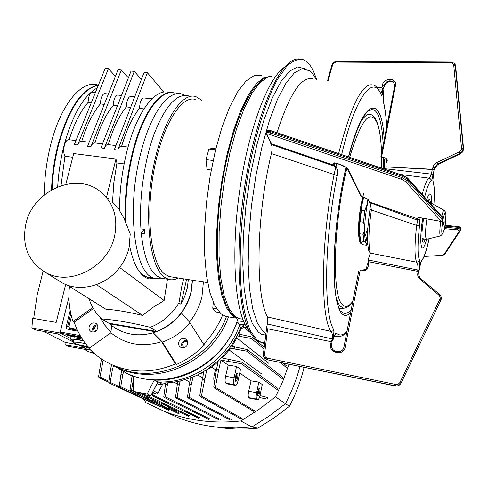 <?xml version="1.0" encoding="UTF-8"?>
<svg xmlns="http://www.w3.org/2000/svg" width="488" height="488" viewBox="0 0 488 488"><rect width="100%" height="100%" fill="white"/><g stroke="black" fill="none" stroke-linecap="round" stroke-linejoin="round"><path stroke-width="0.73" d="M261.354 75.506L253.967 75.719L245.989 81.087L237.741 91.653L229.622 107.165L222.04 127.069L215.415 150.481L210.121 176.241L206.442 203.002L204.582 229.342L204.606 253.882L206.467 275.409L209.999 292.971L214.97 305.909L221.064 313.869L225.602 316.37L228.195 316.797M271.609 76.372L264.392 77.33L256.633 83.369L248.642 94.495L240.791 110.434L233.484 130.601L227.103 154.11L222.003 179.816L218.459 206.394L216.66 232.459L216.66 256.676L218.423 277.885L221.79 295.173L226.53 307.897L232.373 315.736L236.771 318.219L225.602 316.37M195.536 99.491C181.237 94.66 161.76 126.258 153.647 172.038C145.387 217.733 151.121 263.904 164.669 274.122L169.251 276.562L171.684 276.946M144.338 229.415L141.276 233.13C143.588 255.151 148.639 269.346 156.428 275.726L161.174 278.203L163.7 278.605M201.666 100.168L195.822 96.581C181.072 91.579 160.93 124.214 152.555 171.569C144.027 218.85 150.011 266.497 164.023 276.928L168.689 279.392C171.77 280.222 174.942 279.746 178.211 277.971M188.258 95.752C176.534 93.342 165.151 106.116 154.117 134.066C144.155 161.284 138.885 199.256 140.934 228.854L144.332 229.348L144.668 233.63L141.276 233.13M215.824 148.809L212.853 148.444L208.913 149.023L205.997 159.6L207.077 169.464L211.237 169.995M208.913 149.023L215.574 149.84M205.997 159.6L213.134 160.497M213.286 302.401L212.75 308.215L216.721 308.867M212.75 308.215L215.409 311.893L219.691 312.601M155.678 331.828L155.849 331.938C174.308 324.599 186.087 311.24 191.204 291.873L192.504 280.222L191.204 291.873C189.442 299.528 186.172 306.568 181.39 312.991L189.509 322.092L203.594 344.192L204.484 344.821C196.292 353.245 186.934 359.802 176.424 364.487L175.46 363.914C153.866 372.991 132.98 373.381 112.801 365.097C103.633 361.114 95.666 355.526 88.914 348.322L110.904 332.81L111.63 325.581L109.483 323.855L155.678 331.828C174.143 324.483 185.934 311.124 191.046 291.745L192.351 280.197L191.046 291.745C186.081 310.691 174.631 323.934 156.685 331.462L108.739 323.19L109.483 323.855M97.252 84.778C81.362 80.252 60.933 104.45 50.959 143.692C46.659 160.46 44.432 177.528 44.286 194.907M75.975 140.581L69.058 139.714C67.1 139.501 65.526 141.435 64.337 145.516C63.348 149.932 63.55 153.513 64.941 156.245L72.73 157.252M128.076 147.077L121.512 146.254C120.139 146.004 118.889 147.272 117.754 150.06L114.381 149.633L144.112 72.383L147.388 72.724L117.754 150.06M115.949 145.564L108.123 144.588C106.713 144.332 105.438 145.595 104.292 148.364L100.943 147.943L131.052 71.022L134.304 71.364L141.392 79.44M102.529 143.887L94.824 142.929C93.385 142.673 92.086 143.923 90.921 146.687L87.596 146.266L118.078 69.668L121.317 70.004L90.921 146.687M89.2 142.228L81.618 141.282C80.154 141.02 78.83 142.264 77.653 145.015L74.347 144.601L105.201 68.326L108.409 68.662L77.653 145.015M94.94 142.941C99.973 126.551 106.079 114.039 113.271 105.408L113.887 100.479C114.954 96.679 116.327 94.879 118.017 95.081L121.481 95.465M114.534 236.399C108.092 267.009 70.284 286.676 45.72 272.56C28.03 261.659 21.46 245.214 26.029 223.211C33.385 190.735 75.292 171.977 99.442 190.869C113.332 201.916 118.358 217.093 114.534 236.399M57.456 279.88L62.33 282.924C80.105 292.684 105.939 285.883 119.627 267.522C124.153 261.592 127.27 255.09 128.997 248.026L130.241 234.002L124.611 219.868L125.276 220.442C124.538 198.531 126.831 176.351 132.163 153.903C141.435 115.138 158.954 90.225 172.563 92.702C158.954 90.225 141.435 115.138 132.163 153.903C126.752 176.705 124.471 199.189 125.318 221.345M168.939 92.476C154.952 87.742 136.195 112.722 126.49 153.183C121.921 172.154 119.584 191.272 119.475 210.529L125.276 220.442M108.739 323.19L101.699 318.969C95.727 313.412 91.518 306.653 89.072 298.699M188.392 279.575L187.142 288.542L184.647 296.606L180.926 304.274L178.986 302.792C172.081 314.327 162.522 322.501 150.316 327.32L156.685 331.462M101.699 318.969C114.436 319.75 130.638 322.531 150.316 327.32M178.986 302.792L181.878 285.919L183.689 278.837M167.457 279.197L164.114 300.51L152.732 307.507L142.636 315.437C128.143 311.93 115.9 309.862 105.902 309.233L67.423 285.138M98.381 85.18C82.21 88.804 68.96 108.617 58.633 144.613C54.888 159.234 52.704 174.228 52.07 189.594C52.704 174.228 54.888 159.234 58.633 144.613C68.96 108.617 82.21 88.804 98.381 85.18M57.694 186.886C58.523 172.642 60.658 158.777 64.099 145.302C72.529 114.82 83.588 95.685 97.283 87.889M95.392 92.567L92.873 92.287C91.11 92.079 89.694 93.861 88.615 97.637L87.999 102.529C80.575 111.063 74.298 123.464 69.18 139.733M151.872 98.844L144.045 97.972C142.435 97.783 141.105 99.601 140.062 103.432L139.434 108.391L143.929 108.903M134.664 96.929L130.985 96.52C129.338 96.325 127.984 98.137 126.929 101.949L126.307 106.896C119.243 115.571 113.222 128.137 108.238 144.601M104.267 104.383L100.321 103.932L100.937 99.021C102.01 95.239 103.407 93.446 105.133 93.647L108.391 94.013M81.74 141.3C86.821 124.971 93.013 112.514 100.321 103.932M130.638 107.391L126.307 106.896M152.152 98.57L151.469 98.796M65.819 184.354L73.676 153.561L115.949 158.984L106.591 196.939M115.949 158.984L116.937 162.968L113.856 182.542L112.496 202.117L119.481 209.2M64.941 156.245L61.024 185.66M115.455 76.268L108.409 68.662M91.213 102.895L87.999 102.529M142.636 315.437L96.459 284.644M164.114 300.51L119.627 267.522M156.514 278.532L148.803 278.868C140.032 276.299 133.602 265.185 129.527 245.525M186.611 279.295L180.926 304.274M154.47 278.178L149.066 278.935M116.937 162.968L124.135 163.901M139.434 108.391C132.492 117.114 126.563 129.741 121.628 146.272M147.388 72.724L163.925 92.116M128.381 77.842L121.317 70.004M117.407 105.878L113.271 105.408M134.304 71.364L104.292 148.364M150.536 277.629L147.498 277.202L144.375 275.897L141.977 274.219L139.135 271.334M125.941 222.711C124.946 200.208 127.209 177.296 132.73 153.976C142.404 113.436 161.003 88.395 174.82 93.117L175.168 93.214M148.529 277.44L146.961 277.117L141.355 274.067M160.985 278.148L154.775 278.221C135.139 275.994 126.014 211.304 140.3 154.983C149.975 114.198 168.488 89.115 182.103 94.105L184.861 95.312M150.347 277.605L147.059 277.056L144.454 275.921L141.343 273.64L138.982 271.127M125.953 222.735C124.952 200.226 127.216 177.309 132.742 153.982C142.459 113.228 161.199 88.182 175.039 93.202M143.826 230.043L143.698 229.256M98.436 85.046C82.051 88.206 68.601 108.037 58.084 144.546C54.308 159.295 52.118 174.417 51.508 189.917M228.463 316.84C213.012 361.346 158.423 386.667 119.298 368.41L117.199 367.336C156.136 385.477 210.456 360.711 226.456 316.584C210.456 360.711 156.136 385.477 117.199 367.336L112.801 365.097M222.632 315.01C218.166 325.905 211.816 335.634 203.594 344.192M89.28 348.06C82.509 340.526 77.482 331.895 74.194 322.171L73.011 321.513C69.284 310.246 68.106 298.552 69.479 286.425M178.675 342.332C180.011 338.885 182.317 337.745 185.586 338.916L187.441 341.008L187.673 343.9C186.367 347.316 184.086 348.469 180.834 347.358C179.017 346.236 178.303 344.558 178.675 342.332M187.093 340.35C184.293 340.112 182.433 341.399 181.512 344.199L182.134 347.804M203.404 281.936L201.995 296.429C199.842 305.854 195.682 314.406 189.509 322.092M89.145 326.722C90.414 323.477 92.574 322.324 95.624 323.269C97.435 324.325 98.137 325.972 97.728 328.217C96.484 331.444 94.343 332.603 91.311 331.712C89.457 330.663 88.737 328.997 89.145 326.722M97.277 324.825C94.91 324.984 93.342 326.259 92.574 328.662L93.049 332.096M73.011 321.513L92.769 307.531M110.977 332.053L104.841 325.246L100.046 317.371M93.379 308.605L74.194 322.171M181.39 312.991C173.941 322.696 164.566 329.29 153.256 332.785L162.431 342.009L176.424 364.487M189.96 322.806C182.421 331.858 173.246 338.263 162.431 342.009M163.559 344.784L164.066 344.626L163.559 344.784M175.46 363.914L161.632 341.685L153.256 332.785C137.665 336.988 123.793 334.591 111.63 325.581M161.632 341.685C142.423 347.541 125.514 344.583 110.904 332.81M119.298 368.41L114.064 365.896M116.577 367.348L124.092 371.844C164.34 394.505 224.48 366.891 237.961 318.499M244.958 324.203L239.809 324.727C227.987 359.046 192.162 383.916 157.807 381.921L150.81 395.75L147.187 394.005L133.651 391.437L133.364 376.132L128.582 374.284L114.027 365.878M133.376 376.626L126.343 373.283L133.376 376.626M122.128 370.788L120.255 369.55L122.128 370.788M117.669 367.684L117.248 367.36M133.651 391.437L137.378 393.2L144.021 394.725L140.349 392.974M150.81 395.75L144.021 394.725M157.807 381.921L154.257 380.06L147.187 394.005M239.809 324.727L236.973 322.336C225.035 356.954 188.893 382.055 154.257 380.06M236.973 322.336L243.786 321.647M183.555 347.816L182.506 344.375C183.47 341.807 185.184 340.899 187.654 341.649M94.214 331.931L93.525 328.827C94.251 326.716 95.648 325.74 97.722 325.899M214.805 426.866L228.103 428.586L236.552 429.056L247.196 428.983L257.877 428.165L274.079 417.868L289.457 406.236C295.966 393.767 300.846 380.793 304.097 367.311M143.319 398.91L146.083 402.777L164.511 411.433C188.502 420.711 213.933 423.883 240.804 420.949L258.603 409.639L275.488 396.829L283.022 380.793L288.939 364.207M163.504 411.03L178.114 417.667C191.607 422.919 205.765 426.183 220.6 427.457L236.21 427.988L251.954 426.963L257.877 428.165M240.804 420.949L251.954 426.963L269.132 416.063L285.425 403.71L289.457 406.236M275.488 396.829L285.425 403.71C291.72 391.76 296.57 379.347 299.98 366.47M83.46 340.722L82.698 340.581C77.171 339.636 74.213 339.483 73.828 340.13L73.255 342.46M85.589 343.644L82.118 342.96C76.585 342.009 73.627 341.85 73.249 342.491L76.726 344.43L89.048 347.804M88.487 347.175L78.458 344.626L87.98 346.59M163.803 406.669L165.395 407.23L163.803 406.669M147.346 398.934L149.023 399.526L147.346 398.934M69.601 335.366L69.808 335.982L74.597 336.836L75.085 338.025L80.581 337.318M235.472 376.468L236.948 373.07C237.937 372.863 238.156 374.473 237.607 377.895C236.869 380.756 236.149 381.823 235.448 381.11L235.472 376.468M235.234 380.414L236.595 377.608L236.436 373.704M257.823 391.431L259.171 388.21C260.006 388.051 260.177 389.54 259.671 392.669C259.012 395.317 258.378 396.341 257.774 395.744L257.823 391.431M257.572 395.042L258.738 392.413L258.683 388.845M176.595 381.756L180.182 381.024L179.273 384.776L177.272 384.77L177.644 382.952L176.595 381.756L167.848 382.83L161.034 383.086L159.112 384.8L157.075 383.745L159.869 381.982C193.034 382.94 227.066 359.199 239.181 326.411L240.871 324.618M198.653 418.228L152.799 396.061L152.311 395.134L152.64 392.742L156.447 393.962L157.947 393.096L163.315 382.995M152.994 391.437L157.075 383.745M177.272 384.77L175.552 397.128L176.046 398.062L177.095 397.427L220.466 419.582M179.273 384.776L177.095 397.427M189.74 382.189L185.318 379.664M180.182 381.024L193.114 376.889L191.326 384.33L189.094 397.25L231.178 419.479M191.326 384.33L189.277 384.471L187.538 396.951L188.026 397.885L189.094 397.25M189.277 384.471L190.631 377.871M197.811 374.973L193.114 376.889L197.811 374.973L202.636 377.883M198.213 374.57L206.802 369.666L201.391 396.079L242.115 418.472M200.562 373.674L203.838 371.954M204.655 378.7L202.142 380.311L199.885 395.079L200.422 396.744L201.391 396.079M200.422 396.744L200.171 395.969M215.787 373.851L214.677 373.143M202.142 380.311L203.941 371.447M199.885 395.079L199.793 395.762M214.384 380.939C213.646 380.121 213.585 378.212 214.189 375.217L215.495 369.678L211.53 367.098L218.032 361.95M227.054 383.867L225.791 383.135C224.944 382.165 224.876 379.871 225.602 376.26L234.1 377.803L236.534 366.439L228.207 365.109L220.942 360.101L218.892 368.812L216.275 370.734L218.276 360.736L206.802 369.666L211.53 367.098M249.844 398.232L248.764 397.604C248.032 396.738 248.002 394.621 248.666 391.26L256.615 392.718C256.005 396.103 256.06 398.226 256.779 399.092L257.768 399.702C258.622 399.605 259.402 398.049 260.104 395.03L262.288 384.55L258.835 382.122L251.046 380.86L239.712 373.045M256.615 392.718L258.835 382.122M248.666 391.26L251.046 380.86M234.1 377.803C233.435 381.433 233.52 383.733 234.362 384.703L235.509 385.416C236.491 385.331 237.363 383.684 238.126 380.469L240.523 369.245L236.534 366.439M225.602 376.26L228.207 365.109M220.942 360.101L241.255 363.688L242.127 363.328L242.176 362.535L241.578 362.065L221.332 357.777L229.573 348.084L246.769 351.147L247.636 350.799L247.703 350.018L247.099 349.536L231.001 346.084L237.064 335.897L238.906 336.177L239.565 334.213L251.997 337.019L252.29 338.019L251.351 338.489L264.008 348.987M241.255 363.688L277.459 389.851M259.976 395.603L267.18 397.372L267.613 398.446L266.777 399.013L259.409 397.513M218.892 368.812L215.367 387.344L254.516 410.756M216.275 370.734L213.756 387.021L214.226 387.93L215.367 387.344M218.276 360.736L221.332 357.777M228.292 361.266L229.269 359.327M222.266 357.96L229.201 350L229.573 348.084L231.001 346.084M246.769 351.147L282.29 378.712M262.019 374.217L229.201 350M234.106 348.786L234.917 346.834M231.91 346.254L236.863 337.989L237.064 335.897L240.688 327.729L240.395 329.613L243.128 327.564L243.439 325.728L240.706 327.686L239.181 326.411M238.906 336.177L251.351 338.489M280.191 362.413L286.291 367.47M268.876 363.389L236.863 337.989M239.565 334.213L238.034 333.92M264.533 344.613L261.922 342.411M250.118 332.42L244.244 327.454M238.784 334.066L241.054 328.589M246.611 327.216L243.128 327.564M167.848 382.83L167.476 384.367L165.517 384.221L163.809 396.512L164.304 397.445L165.34 396.805L209.956 418.985M165.786 382.94L165.517 384.221M167.476 384.367L165.34 396.805M177.419 384.044L174.015 382.177M154.238 392.993L153.824 395.42L199.647 417.704M163.95 382.988L165.591 383.855M152.799 396.061L153.824 395.42M70.742 338.099C69.314 336.86 70.601 336.439 74.597 336.836L79.007 337.037M68.015 335.085L67.289 335.274L69.808 335.982M68.228 335.116L67.74 335.049M77.879 331.175L68.308 329.491L68.881 328.723L77.427 330.236L68.881 328.723M69.052 328.753L69.534 327.991L68.881 326.881L67.612 326.521L70.815 313.607M146.479 395.158L189.539 415.752M133.425 379.267L131.51 390.4L133.645 391.406M129.241 374.778L132.096 376.199L131.766 377.73L133.407 378.224M131.766 377.73L130.034 390.119L130.516 391.04L131.51 390.4M168.75 407.998L179.633 413.141M164.145 404.668L163.73 406.333L168.622 408.486L163.529 406.943L159.777 405.186L160.375 405.077M152.591 400.361L162.882 405.223L161.961 405.815L160.332 405.315M161.839 405.76L163.73 406.333M147.614 396.811L147.181 398.543L152.451 400.868L147.169 399.269L143.039 397.33L147.181 398.543M162.882 405.223L163.12 404.186M137.524 393.243L146.308 397.391L146.559 396.311M146.308 397.391L145.296 397.988L130.516 391.04M101.492 358.979L101.303 359.821L102.809 362.114L99.955 377.059L108.873 381.244M102.809 362.114L103.31 360.144M111.612 364.64L110.556 369.41L112.307 370.233L110.197 382.391L119.255 386.63M110.556 369.41L108.751 382.128L109.221 383.037L110.197 382.391M112.307 370.233L113.484 365.61M121.701 370.892L121.024 373.973L122.817 374.662L120.725 386.77L143.057 397.25M121.024 373.973L119.267 386.502L119.743 387.417L120.725 386.77M148.071 399.599L159.741 405.077M164.389 407.254L169.94 409.859M122.817 374.662L123.519 371.88M132.26 376.156L133.376 376.785M101.303 359.821L98.564 376.815L99.137 377.743L100.071 376.394M99.955 377.059L99.137 377.743M99.479 377.248L99.82 377.407M60.006 332.999L68.924 297.186L60.244 332.047L60.39 333.2L70.699 338.562L60.006 332.999L31.885 328.009L35.874 330.016L57.645 333.884L73.371 341.996M68.308 329.491L67.008 328.82L66.368 327.729L66.344 326.161L67.612 326.521M94.367 327.18L95.563 331.309M33.672 318.469L37.186 294.868L43.151 271.09M69.272 327.899L69.174 328.686M80.416 345.632L85.729 348.377L65.026 344.644L68.527 346.401L85.772 349.512M76.707 344.424L65.148 342.344L43.475 331.364M65.026 344.644L65.148 342.344M65.666 284.474L56.175 322.397L32.641 318.286L31.885 328.009M86.589 347.261L85.699 349.798M90.073 349.536C87.279 349.274 85.821 349.371 85.693 349.829C85.742 350.494 87.913 351.512 92.22 352.897L94.33 353.538M93.568 352.867L92.208 352.312L93.068 352.415M249.362 330.98L245.69 325.612C234.252 305.323 231.099 248.111 239.998 188.399C248.831 128.667 267.881 78.763 283.998 67.533M300.016 59.005C296.924 58.511 293.636 59.518 290.147 62.019C273.536 73.511 253.675 125.8 244.384 188.6C235.033 251.375 238.236 311.332 250.027 332.261L255.675 339.605L259.915 341.99L261.757 342.375M264.777 342.594L261.056 342.18L256.828 339.8L250.484 331.065C246.788 322.342 243.909 310.716 241.841 296.185C238.486 265.008 240.309 221.802 247.135 179.34C254.413 137.171 265.893 100.278 277.898 78.763L286.785 66.258C292.58 60.89 297.985 58.664 303.005 59.585C307.098 61.128 310.63 65.111 313.607 71.529L316.584 79.3M265.887 333.542L263.313 331.761L257.359 323.087L252.65 308.599L249.508 288.683L248.172 264.106L248.807 236.046L251.43 205.985L255.913 175.613L262.013 146.674L269.346 120.786L277.489 99.284L285.962 83.137L294.325 72.895L302.182 68.716L309.746 70.809L312.826 73.956L316.035 79.245M265.685 335.079L261.763 334.353L258.426 332.243L252.314 323.507L247.465 308.898L244.195 288.798L242.78 264.002L243.366 235.68L245.982 205.332L250.509 174.68L256.688 145.479L264.148 119.359L272.432 97.685L281.07 81.417L289.61 71.12L297.631 66.948L304.817 68.692M367.836 228.53L364.81 236.845M367.867 199.256L367.196 204.167L364.798 210.59L361.407 210.139L360.077 221.711L363.462 222.174C365 226.456 364.89 230.482 363.121 234.258L359.76 233.789L360.577 240.981L363.914 241.45C366.195 242.914 366.891 244.153 366 245.177L363.109 244.769M368.379 199.635L367.373 204.326C363.481 223.534 363.81 245.238 367.769 244.207M367.745 243.805L366.634 243.646M367.537 237.851L365.652 241.639M362.651 244.701L361.144 242.786L360.577 240.981M359.76 233.789L359.436 227.701L360.077 221.711M361.407 210.139L362.218 203.508L363.725 197.402M444.171 221.558L443.537 225.053L444.171 221.558M363.584 197.347L362.218 203.508C359.235 220.204 358.65 232.715 360.461 241.054M360.534 241.298L361.84 243.664M365.549 241.286L367.543 236.894M361.291 203.459C357.887 220.247 357.606 239.84 360.589 242.945M426.884 239.211L426.512 239.218C425.414 238.156 425.261 233.465 426.067 225.139L426.884 218.935M430.843 204.063L431.825 203.441M443.561 223.693C443.5 225.731 443.702 225.474 444.147 222.918C444.208 220.881 444.013 221.137 443.561 223.693M386.886 159.277L386.746 162.553L386.868 159.271M386.716 126.837C386.13 116.614 384.977 108.135 383.269 101.394L383.22 91.067M380.695 93.245L382.555 90.256L383.336 91.183M382.854 90.548C382.543 94.263 382.037 95.874 381.348 95.38C373.472 73.346 355.435 95.843 341.637 154.623M338.526 163.883L337.043 163.498M336.165 166.579L337.391 170.135L337.135 175.558L334.115 174.521L336.604 163.407M367.873 111.362L369.44 110.264L373.753 109.849C375.766 110.752 377.492 113.118 378.92 116.955C381.232 123.36 382.653 132.693 383.184 144.948M383.397 158.826L383.159 168.689M351.226 309.563C348.481 312.777 345.931 313.985 343.57 313.18L340.728 310.899M337.135 175.558C324.191 240.584 323.416 313.723 333.737 329.668C334.121 332.139 333.713 335.268 332.505 339.044L332.358 339.532L333.133 339.544L330.992 341.996M313.022 78.94C301.657 75.64 289.652 93.568 277.001 132.724M382.555 90.256L381.854 87.718L377.139 87.639L381.854 87.718L383.037 89.151L383.233 90.963M334.866 334.829L336.33 333.188C339.514 336.043 343.058 335.451 346.962 331.413M333.737 329.668L332.633 331.071L330.87 331.419C320.226 315.309 320.884 240.791 334.115 174.521L271.419 153.555C256.231 215.58 255.151 294.142 267.442 316.95L330.87 331.419C332.236 332.828 332.706 335.335 332.273 338.946L267.369 323.959L267.442 316.95M332.505 339.044L331.041 341.655L266.399 328.558L267.613 328.802L264.587 354.154L263.386 354.184L263.673 356.514L263.386 354.196L266.552 328.699M335.738 166.719L333.853 165.206L271.7 143.899L270.999 143.21M271.419 153.555C272.249 149.542 272.243 146.559 271.407 144.607L270.749 143.57L333.853 165.206L334.17 164.493L333.853 165.206L333.524 164.547L334.048 164.596L333.792 164.932M333.133 339.538C334.176 335.628 335.244 333.505 336.33 333.188M383.269 101.394L383.165 100.528C382.866 99.162 382.903 96.203 383.287 91.646L383.287 91.628M381.348 95.38L381.079 94.147C378.237 88.316 375.62 85.284 373.235 85.052C362.663 82.014 351.128 104.865 338.623 153.598M270.877 142.972L270.749 143.57M266.399 328.558L267.369 323.959M267.613 328.802L331.041 341.655L331.626 345.455C331.041 352.733 342.863 354.19 343.942 346.974L358.753 270.993L343.839 347.419M387.057 159.362L383.781 158.917L382.885 157.746L381.372 157.27L381.024 156.544M394.792 85.882L393.493 81.947C389.332 79.69 386.106 80.971 383.812 85.796L382.653 86.126L382.086 86.974L382.177 86.12C382.812 77.458 397.427 77 395.451 85.76L381.677 156.465L380.969 156.843M383.812 85.796L384.202 86.278C386.496 81.459 389.723 80.172 393.877 82.429L394.078 82.631M382.177 86.12L382.653 86.126M433.972 170.336L434.808 168.909L434.454 167.805L433.795 169.543L386.173 166.896L385.99 163.45C388.07 160.589 387.594 158.679 384.556 157.734L382.574 157.636L381.677 156.465M327.68 80.428L329.967 71.614L330.638 71.443L328.247 80.483M382.086 86.974L381.854 87.718L383.037 89.151L384.202 86.278M444.647 227.182L458 228.427L457.951 227.316L444.849 226.09M458 228.427L460.672 229.555L460.44 230.36L459.483 230.873L457.537 229.866L458 228.427M460.306 229.018L460.538 228.665L460.568 229.238M460.092 227.811L460.538 228.665L457.951 227.316L457.39 226.53M367.257 264.453L369.044 261.812L367.909 267.656L366.634 267.686L367.257 264.453L366.634 267.686M363.566 270.45L363.7 269.815L365.951 269.12L366.701 267.174M367.909 267.656C367.281 269.742 365.847 270.675 363.609 270.456L361.462 270.035L360.028 270.968L358.753 270.993L343.894 347.163M264.587 354.154C264.52 356.252 265.496 357.6 267.522 358.204L395.847 384.489L398.251 384.196L399.94 382.5L440.2 298.479L440.06 296.802L439.157 295.338L419.875 279.099C417.545 276.836 417.087 274.305 418.49 271.493L418.966 276.031L420.522 278.435M418.978 272.847L418.735 272.304M263.392 354.178L265.484 336.653M418.49 271.493L369.044 261.812L368.385 259L370.313 253.119L416.679 262.196C414.471 257.341 414.465 245.074 416.642 225.377L417.667 220.24L417.081 218.667L369.764 202.093L368.342 200.629C369.422 200.159 368.239 199.208 364.792 197.774L362.724 197.048L360.644 195.511M335.024 163.254L334.048 164.596M267.595 136.597L271.7 143.899M418.735 217.538L417.124 218.136L419.515 217.55L439.535 221.149L440.804 220.777L405.504 181.53L401.337 179.23L269.864 134.511C267.857 133.889 266.936 133.925 267.101 134.615L268.339 137.378M417.124 218.136L417.362 218.764L369.764 202.093L370.355 203.77L369.971 203.246L369.928 209.645C367.177 228.732 366.817 242.536 368.861 251.064L370.313 253.119M432.874 180.786L433.082 182.189C432.685 179.749 432.911 176.186 433.759 171.514L432.978 174.686L431.386 174.112L432.289 169.244L433.875 169.818M433.07 181.341C434.399 185.019 434.68 192.784 433.905 204.637C434.655 193.339 434.387 185.861 433.082 182.189M418.716 272.206L419.723 267.125C420.272 263.825 420.87 261.641 421.516 260.586L419.729 267.162M421.516 260.586C423.913 258.158 426.433 250.856 429.068 238.681M418.924 217.935L419.405 219.264L417.667 220.24L369.654 202.587M419.405 219.264C419.845 219.923 419.9 221.979 419.576 225.438L416.642 225.377L371.38 210.017C368.544 229.86 368.178 244.183 370.282 252.985M419.576 225.438C417.514 243.976 417.496 255.553 419.527 260.159L418.521 261.745L416.679 262.196C417.777 263.502 418.161 266.113 417.832 270.017L368.952 260.128M419.527 260.159C419.979 262.282 419.778 265.716 418.924 270.456L417.832 270.017L417.594 271.316L369.044 261.812M418.814 272.072L418.606 271.676M371.38 210.017L370.355 203.77M417.35 218.734L418.856 217.544M432.978 174.686C432.429 177.961 431.85 180.029 431.227 180.883L430.721 179.066L429.33 178.181L400.148 174.442M432.289 169.244L386.173 166.896L385.319 169.421M422.23 194.419C424.78 184.659 427.067 179.23 429.08 178.138C429.696 177.894 430.465 176.552 431.386 174.112L385.398 168.756M431.227 180.883C429.281 181.994 427.079 187.398 424.621 197.097M431.069 195.249C430.111 192.546 428.671 193.962 426.756 199.488C428.513 194.358 429.885 192.76 430.867 194.688C431.502 196.164 431.795 199.067 431.758 203.411L431.069 195.249M422.62 218.173C420.589 232.538 420.235 242.121 421.565 246.934C422.809 249.435 424.517 246.873 426.695 239.26C425.341 244.134 424.102 246.983 422.98 247.819C421.15 248.575 420.461 243.933 420.924 233.886L422.62 218.173M368.849 262.452L368.922 260.031M422.73 238.693L424.536 239.876L425.249 239.571C424.163 242.158 423.31 242.823 422.675 241.566C422.004 239.974 421.815 236.479 422.102 231.08L423.499 218.331M428.006 200.885L428.873 199.799C429.702 199.324 430.245 200.483 430.495 203.27M425.445 239.071L425.249 239.571L425.316 239.053M81.142 345.199L81.051 345.559M82.356 339.081L75.085 338.025C72.309 337.794 70.852 337.922 70.73 338.41C70.388 339.032 70.998 339.776 72.553 340.636L72.742 340.691C68.594 338.837 72.084 338.721 83.216 340.362M162.547 384.007L159.112 384.8M152.659 392.096L156.447 393.962M153.043 392.852L152.427 392.553M153.464 390.87L157.947 393.096M159.869 381.982L161.772 382.982M249.661 398.171L257.658 399.654M248.764 397.604L256.779 399.092M226.829 383.788L235.375 385.355M225.791 383.135L234.362 384.703M243.439 325.728L241.993 324.502M67.484 335.006L81.325 337.452L68.125 335.097M69.534 327.991L77 329.302M164.871 406.711L165.249 405.199M168.976 406.968L168.574 408.456M148.773 397.366L148.382 398.94M152.829 399.288L152.402 400.837M60.39 333.2L80.965 336.854M60.244 332.047L80.221 335.585M71.48 316.376L68.881 326.881M66.344 326.161L70.205 310.6M274.89 76.884L267.747 77.128L260 82.545L251.967 93.171L244.03 108.763L236.589 128.759L230.055 152.274L224.791 178.144L221.088 205.009L219.149 231.434L219.039 256.048L220.722 277.629L224.047 295.222L228.787 308.16L234.643 316.108L239.016 318.591L241.517 319M344.803 308.093L343.546 308.215L339.575 305.714L336.476 299.01M360.967 121.457C365.262 114.9 369.001 112.838 372.185 115.278C373.637 115.882 375.266 118.181 377.071 122.177M381.494 153.622C381.152 140.141 379.755 130.058 377.309 123.366C370.374 108.153 361.157 119.481 349.658 157.337M346.901 168.122C333.743 221.552 331.663 293.642 341.74 303.914C344.925 307.916 348.627 307.007 352.855 301.206M367.61 264.087L368.769 259.653M369.904 255.053L370.313 253.309M381.579 157.423L381.47 168.116L381.555 157.404M365.951 245.171L366.427 245.238M363.121 234.258L363.914 241.45M364.798 210.59L363.462 222.174M362.895 197.109L361.492 203.417C357.741 221.881 357.85 243.067 361.529 243.805L361.974 243.89L361.529 243.805C357.503 242.859 357.619 221.881 361.285 203.441L363.694 193.443M440.634 235.863L440.505 235.893C439.682 235.454 439.584 232.093 440.206 225.816L440.81 221.314M442.14 225.541C440.609 238.968 444.19 234.057 445.538 221.107C447.093 207.851 443.549 212.231 442.14 225.541M441.762 216.288C442.793 211.877 443.635 209.913 444.287 210.401C446.282 213.53 446.123 210.743 445.568 221.021M350.573 312.912C342.137 320.476 336.757 310.74 334.42 283.699C332.682 256.859 336.25 214.714 343.582 178.37L345.943 167.366M348.475 156.935C364.017 95.922 382.22 94.251 384.166 139.922M384.556 158.954L384.276 169.068M378.895 89.896L382.311 89.975M337.653 336.775L334.445 335.707M271.407 144.607L335.347 166.481M381.525 156.459L381.372 157.27M395.451 85.76L394.737 86.224M455.615 66.222L454.816 64.038M463.533 148.7L455.249 65.447L463.191 148.254L463.582 148.84L462.862 151.78L460.391 153.793L462.807 151.652L463.533 148.7M460.501 153.738L438.004 164.456L460.391 153.793L460.044 153.348L437.522 163.938L434.454 167.805L432.917 167.317L433.96 164.846L435.943 162.931L459.592 151.713L460.898 150.554L461.593 149.017L453.736 65.215L452.596 63.257L450.851 62.738L335.939 62.086L333.987 62.885L332.828 64.276L330.638 71.443M438.017 164.304L435.766 166.316L434.808 168.909M434.82 168.232L437.889 164.371L436.754 162.48M433.936 169.366L433.948 170.068M461.642 148.053L463.191 148.254L462.459 151.207L460.044 153.348L459.281 151.878M450.851 62.738L451.26 62.037L454.328 63.361L455.249 65.447L453.736 65.215M331.974 65.313L332.566 64.928M336.915 61.506L336.275 62.074M432.563 169.257L432.917 167.317M457.537 229.866L444.348 228.646M424.121 256.438L441.079 255.425M441.036 255.425L444.885 254.12L460.41 230.409M443.988 254.602L459.483 230.873M459.33 227.542L458.702 228.518M367.72 268.296L367.751 267.625M360.028 270.968L345.211 347.029L343.942 346.968C342.881 354.172 331.041 352.714 331.626 345.455M267.522 358.204L267.302 359.589L263.673 356.514L267.326 359.766L395.524 385.868L267.332 359.778L264.862 358.46L263.447 355.728M395.847 384.489L395.524 385.868C397.836 386.209 399.611 385.41 400.843 383.47L400.843 383.47M399.94 382.5L400.971 383.22M440.877 300.224L400.977 383.208L440.877 300.224C441.768 298.022 441.329 296.082 439.566 294.41L439.554 294.435C441.311 296.106 441.756 298.034 440.884 300.212L439.895 299.443M438.901 295.1L439.566 294.41L420.558 278.428L439.535 294.423M419.875 279.099L420.558 278.428L419.076 276.324L418.881 273.829M267.332 359.778L395.408 386.026L398.306 385.764L400.526 383.965L398.3 385.77L395.402 386.014M345.211 347.029C343.479 357.35 326.667 352.147 330.986 342.643M333.524 164.547C330.406 160.497 346.675 165.835 348.139 169.36L347.401 168.653M348.139 169.36L361.37 196.249M402.942 175.442L402.24 176.241L270.633 131.614L271.401 130.827L402.777 175.387M269.864 134.511L270.633 131.614L266.912 131.357L266.381 132.541L270.096 132.821L401.703 177.51L402.24 176.241L407.791 179.322L407.26 180.578L442.238 219.551L442.726 218.368L407.791 179.322L407.529 177.961L402.899 175.375M407.73 178.187L442.464 217.081L443.006 219.106L442.531 220.247M440.585 220.417L442.238 219.551L442.512 220.283C441.994 221.308 440.975 221.613 439.456 221.198L439.267 221.101M401.337 179.23L401.703 177.51L407.26 180.578L405.504 181.53M266.35 133.84L267.101 134.615M439.834 221.18L419.515 217.55M420.034 217.642L418.582 217.428M418.924 270.456L418.68 271.761M371.441 209.669L369.928 209.645M368.763 260.598L369.068 260.647M169.251 276.562L207.626 282.601M161.174 278.203L168.689 279.392M107.086 198.219L108.232 198.378M45.72 272.56L62.33 282.924M147.498 277.202L146.961 277.117M154.775 278.221L147.718 277.239M186.19 339.325L185.586 338.916M96.075 323.532L95.624 323.269M114.79 366.281L124.092 371.844M133.376 376.718L128.582 374.284M228.103 428.586L220.6 427.457M178.114 417.667L164.511 411.433M219.466 420.113L176.046 398.062M230.177 420.003L188.026 397.885M241.127 419.009L200.275 396.695M257.768 399.702L249.777 398.22M235.509 385.416L226.969 383.855M277.983 388.509L241.969 362.261M253.516 411.28L214.226 387.93M282.826 377.389L247.514 349.75M286.84 366.152L283.064 362.999M264.215 347.243L252.119 337.123M208.962 419.509L164.304 397.445M70.949 338.16L70.626 337.867L70.736 338.379M188.551 416.276L142.673 394.463M169.025 406.992L168.622 408.486M178.645 413.659L166.225 407.822M159.796 404.802L159.728 405.156M152.884 399.318L152.451 400.868M161.912 405.796L149.981 400.19M143.112 396.957L143.039 397.33M159.466 406.419L109.221 383.037M168.946 410.377L119.743 387.417M108.739 382.256L98.991 377.706M92.22 352.897L94.288 353.501M270.749 76.415C252.479 77.128 231.605 123.311 221.936 184.598C212.652 245.934 217.831 302.871 233.776 315.766L239.016 318.591L242.81 319.219M245.69 325.612L250.027 332.261M265.692 335.036L265.271 335.079M261.056 342.18L259.915 341.99M352.763 301.682C350.177 305.683 347.102 307.861 343.546 308.215L339.38 308.672M367.641 264.063L368.782 259.683M381.518 153.506C381.226 140.178 379.804 129.906 377.267 122.683M366 245.177L367.83 244.884M426.689 239.26L440.505 235.893C443.446 233.789 445.135 228.841 445.568 221.052M426.512 239.218L422.083 238.608M431.557 203.404L430.087 203.215M444.086 210.285L431.984 203.569M367.909 227.445L365.28 235.881M360.187 242.426L359.705 241.804M365.378 240.602L367.549 235.972M339.855 309.593C331.681 298.51 332.078 233.484 343.656 178.639L346.059 167.451M348.615 156.984C356.24 129.296 363.182 113.722 369.44 110.264M371.258 109.58L373.753 109.849M346.846 332.023C343.985 335.598 340.343 337.08 335.915 336.464L334.243 336.189M386.74 126.709C386.167 116.486 385.008 107.885 383.263 100.906M333.133 339.544L334.89 334.615M384.239 86.583C386.16 81.807 389.375 80.422 393.877 82.429L394.676 86.022L380.902 156.666M455.237 64.691L455.633 66.057M455.639 66.106L463.576 148.791M327.637 80.422L331.895 65.093C332.737 62.824 334.335 61.598 336.683 61.403M451.211 62.037L336.744 61.403M451.26 62.037L454.328 63.361M424.109 256.481L441.06 255.462C443.403 255.254 444.678 254.809 444.885 254.12M457.579 226.487C459.787 226.737 460.8 227.39 460.623 228.445M444.983 225.304L457.53 226.481M334.945 163.114L334.548 163.358C331.816 160.863 350.896 168.872 347.541 168.915L360.803 195.828M266.918 131.339C268.833 130.119 266.722 129.893 271.346 130.802M271.401 130.827L402.856 175.363M442.665 217.306L443.025 219.063M267.723 136.89L266.478 134.121L266.375 132.559M267.76 136.945L271.139 143.484M433.759 171.581L432.868 180.737M420.985 261.836C423.907 258.463 426.616 250.74 429.098 238.669M418.82 272.121L419.729 267.18"/></g></svg>
